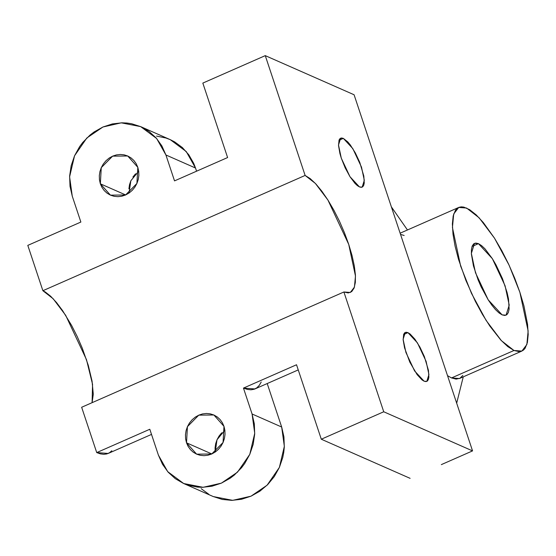 <?xml version="1.0" encoding="UTF-8"?>
<svg xmlns="http://www.w3.org/2000/svg" width="556" height="556" viewBox="0 0 556 556"><rect width="100%" height="100%" fill="white"/><g stroke="black" fill="none" stroke-linecap="round" stroke-linejoin="round"><path stroke-width="0.83" d="M424.096 381.201L414.595 370.942L405.929 352.469L403.121 339.285L405.261 332.432L407.944 332.634L403.593 334.545L407.944 332.634L410.071 333.968L414.915 339.195L419.926 347.125L424.346 356.542L428.44 370.317L428.871 377.232L428.342 379.574L427.349 381.055L425.91 381.597L424.096 381.201L421.976 379.866L417.132 374.64L409.786 362.102L404.546 347.82L403.142 339.73L403.698 334.26L404.698 332.78L406.13 332.231L407.944 332.634L417.445 342.892L426.111 361.365L428.926 374.549L426.786 381.402L424.096 381.201M359.482 186.941L349.974 176.69L341.308 158.217L338.5 145.033L340.64 138.18L343.323 138.381L338.972 140.293L343.323 138.381L347.799 141.926L350.294 144.942L355.305 152.865L359.725 162.282L363.819 176.064L364.25 182.973L363.721 185.322L362.727 186.795L361.296 187.344L359.482 186.941L357.355 185.607L354.999 183.397L349.974 176.69L345.172 167.843L341.308 158.217L339.924 153.56L338.521 145.477L339.077 140.001L340.077 138.527L341.509 137.978L343.323 138.381L352.824 148.633L361.49 167.106L364.305 180.29L362.164 187.143L359.482 186.941M502.131 314.877L488.196 299.837L475.484 272.739L471.363 253.404L474.497 243.354L478.438 243.646L472.051 246.454L478.438 243.646L492.373 258.693L505.084 285.784L509.213 305.119L506.071 315.176L502.131 314.877L504.792 315.46L506.891 314.661L508.358 312.493L509.129 309.053L508.497 298.913L507.114 292.602L502.492 278.709L496.008 264.899L492.373 258.693L485.006 248.852L481.552 245.606L478.438 243.646L475.776 243.062L473.677 243.862L472.211 246.03L471.439 249.47L471.398 254.057L473.455 265.921L478.077 279.814L481.142 286.868L488.196 299.837L491.914 305.251L495.563 309.671L499.017 312.917L502.131 314.877M462.87 375.411L459.958 378.268L456.142 379.116L451.541 377.934L447.524 375.661L451.541 377.934L459.423 378.532L521.855 351.079L513.98 350.488L451.541 377.934L513.98 350.488L501.422 340.689L486.104 320.402L471.481 293.353L460.681 266.22L452.438 227.543L453.71 213.977L458.714 207.444L466.588 208.034L479.154 217.834L494.465 238.121L509.087 265.17L519.888 292.303L528.13 330.98L526.859 344.546L521.855 351.079M100.351 183.8L125.649 194.947L100.351 183.8L99.454 179.852L99.309 175.745L99.92 171.623L101.268 167.655L103.305 163.992L105.946 160.774L109.094 158.119L112.625 156.146L116.399 154.909L120.284 154.471L124.12 154.839L127.762 156.007L131.07 157.932L133.92 160.524L136.199 163.7L137.819 167.335L136.901 183.48L125.545 194.996L110.456 195.149L100.351 183.8L101.268 167.655L112.625 156.146L127.713 155.986L137.819 167.335L138.715 171.283L138.861 175.397L138.249 179.512L136.901 183.48L134.865 187.143L132.224 190.36L129.075 193.015L125.545 194.996L121.771 196.226L117.886 196.664L114.049 196.296L110.408 195.128L107.099 193.21L104.25 190.611L101.977 187.435L100.351 183.8M186.517 442.812L211.815 453.953L186.517 442.812L185.614 438.865L185.468 434.75L186.079 430.629L187.428 426.66L189.464 422.998L192.105 419.78L195.253 417.132L198.784 415.151L202.565 413.914L206.443 413.476L210.279 413.852L213.921 415.019L217.229 416.937L220.079 419.537L222.358 422.706L223.978 426.341L223.06 442.486L211.711 454.002L196.622 454.155L186.517 442.812L187.428 426.66L198.784 415.151L213.872 414.991L223.978 426.341L224.881 430.288L225.027 434.403L224.409 438.517L223.06 442.486L221.024 446.155L218.383 449.373L215.235 452.021L211.711 454.002L207.93 455.232L204.045 455.67L200.209 455.301L196.567 454.134L193.259 452.216L190.416 449.616L188.136 446.44L186.517 442.812M111.832 450.756L109.504 452.751L106.808 453.939L103.764 454.315L100.393 453.863L96.73 452.591L81.649 407.263L343.893 291.983L383.737 411.774L321.298 439.219L410.113 478.348L321.298 439.219L296.529 364.757L243.458 388.088L296.529 364.757L321.298 439.219L383.737 411.774L343.893 291.983L348.244 292.942L351.684 291.629L354.082 288.091L355.34 282.462L355.416 274.956L354.304 265.865L352.045 255.538L348.723 244.376L344.477 232.804L339.466 221.26L333.871 210.203L327.922 200.042L321.841 191.181L315.864 183.946L310.213 178.629L305.119 175.432L265.268 55.635L305.119 175.432L42.881 290.712L27.8 245.384L80.87 222.052L27.8 245.384L42.881 290.712L45.349 292.039L50.742 296.32L56.587 302.624L62.647 310.707L71.634 325.482L77.221 336.547L82.239 348.084L88.272 365.32L92.06 381.152L93.283 394.211L92.094 402.676L92.56 384.335L86.486 359.662L65.684 315.328L53.154 298.732L42.881 290.712L305.119 175.432L315.398 183.445L327.922 200.042L348.723 244.376L355.472 276.019L354.429 287.118L350.336 292.47L343.893 291.983L81.649 407.263L96.73 452.591L149.8 429.26L96.73 452.591L108.191 453.453L151.51 434.41M183.682 483.525L213.282 496.571L232.7 500.344L251.006 496.181L267.109 485.193L279.383 467.401L284.338 446.35L281.677 427.029L252.076 413.991L254.731 433.312L249.783 454.356L237.502 472.148L221.399 483.136L203.093 487.306L183.682 483.525L167.697 471.641L158.418 455.162L149.8 429.26L158.418 455.162L162.47 464.239L168.162 472.176L175.286 478.674L183.556 483.47L188.025 485.173L197.415 487.112L202.252 487.32L211.954 486.222L221.399 483.136L230.226 478.188L234.298 475.074L241.568 467.7L244.696 463.516L249.783 454.356L253.161 444.439L254.69 434.139L254.328 423.86L252.076 413.991L243.458 388.088L254.919 388.95L298.245 369.907M441.332 464.621L472.551 450.895L354.082 94.763L265.268 55.635L202.829 83.087L227.606 157.55L174.528 180.881L227.606 157.55L202.829 83.087L265.268 55.635L354.082 94.763L472.551 450.895L441.332 464.621M140.654 126.615L170.254 139.66L186.239 151.545L195.517 168.023L196.574 171.192L195.517 168.023L165.917 154.978L174.528 180.881L165.917 154.978L161.865 145.901L156.166 137.964L149.05 131.473L140.772 126.671L131.668 123.752L126.914 123.036L122.084 122.82L112.375 123.918L102.929 127.004L94.103 131.953L90.03 135.073L82.761 142.44L79.633 146.624L74.546 155.784L71.175 165.702L69.639 176.002L70.007 186.281L72.259 196.157L80.87 222.052L72.259 196.157L69.597 176.836L74.546 155.784L86.826 137.992L102.929 127.004L121.236 122.834L140.654 126.615L156.639 138.5L165.917 154.978L195.517 168.023L193.71 163.36L188.811 154.811L182.375 147.562L174.64 141.884L170.379 139.716L165.91 138.006L156.514 136.074M213.156 496.515L222.268 499.434L231.852 500.365L241.554 499.26L251.006 496.181L259.833 491.233L267.693 484.603L274.296 476.562L279.383 467.401L282.761 457.484L283.762 452.355L284.297 447.184L283.928 436.898L281.677 427.029L267.214 383.55L281.677 427.029L252.076 413.991L243.458 388.088L247.378 389.415L250.951 389.805L254.155 389.249L256.941 387.754L259.305 385.329L261.223 382.007M201.168 488.668L208.896 494.34M224.86 430.17L217.007 439.761L215.235 452.021L215.068 447.788L215.686 443.674L217.035 439.706L219.071 436.043L221.712 432.818M138.701 171.158L130.848 180.756L129.055 192.897M128.909 188.783L129.527 184.661L130.875 180.693M132.912 177.03L135.553 173.813M383.737 411.774L472.551 450.895L383.737 411.774M456.678 403.176L463.252 376.843L456.678 403.176M391.375 206.874L407.458 229.975L391.375 206.874M404.149 235.48L400.528 234.396M513.98 350.488L507.746 346.576L500.845 340.077L489.822 326.045L482.434 314.369L475.345 301.338L465.872 280.37L458.498 259.305L455.079 246.106L453.008 234.187L452.369 223.992L453.189 215.93L455.433 210.3L457.067 208.465L459.02 207.319L461.272 206.86L463.801 207.103L469.605 209.654L476.207 214.887L483.345 222.595L494.465 238.121L501.734 250.534L508.566 264.051L514.696 278.16L519.888 292.303L523.94 305.946L527.561 324.343L528.2 334.531L527.38 342.593L525.135 348.23L523.502 350.058L521.549 351.204L519.297 351.663L513.98 350.488M400.132 233.193L458.714 207.444"/></g></svg>
